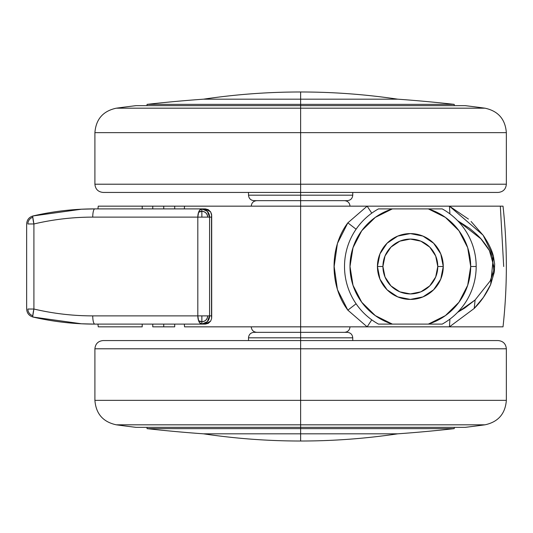 <?xml version="1.0" encoding="UTF-8"?>
<svg xmlns="http://www.w3.org/2000/svg" width="533" height="533" viewBox="0 0 533 533"><rect width="100%" height="100%" fill="white"/><g stroke="black" fill="none" stroke-linecap="round" stroke-linejoin="round"><path stroke-width="0.8" d="M300.632 433.822L300.632 441.018C333.172 441.018 365.538 438.612 397.731 433.822L300.632 433.822L397.731 433.822C365.538 438.612 333.172 441.018 300.632 441.018C268.086 441.018 235.719 438.612 203.533 433.822C235.719 438.612 268.086 441.018 300.632 441.018L300.632 433.822L203.533 433.822L397.731 433.822A1371.469 1371.469 0 0 0 454.236 428.632L300.632 428.632L454.236 428.632A1371.469 1371.469 0 0 1 397.731 433.822L300.632 433.822L300.632 428.632L300.632 433.822L203.533 433.822A1371.469 1371.469 0 0 1 147.028 428.632A1371.469 1371.469 0 0 0 203.533 433.822L300.632 433.822M203.533 99.178C235.719 94.388 268.086 91.982 300.632 91.982L300.632 99.178L397.731 99.178L300.632 99.178L300.632 91.982C268.086 91.982 235.719 94.388 203.533 99.178L300.632 99.178L203.533 99.178A1371.469 1371.469 0 0 0 147.028 104.368L300.632 104.368L300.632 99.178L203.533 99.178L300.632 99.178L300.632 104.368L147.028 104.368A1371.469 1371.469 0 0 1 203.533 99.178M471.099 221.488L483.331 235.513C488.794 243.608 492.186 250.69 493.511 256.779L494.657 264.062L494.351 271.937L490.66 284.549L483.404 297.381L474.223 308.44L475.11 299.979L464.809 307.987L457.627 312.311L475.11 299.979L474.223 308.44L449.452 326.842L449.919 319.107L449.452 326.842L502.612 326.842M397.731 99.178C365.538 94.388 333.172 91.982 300.632 91.982C333.172 91.982 365.538 94.388 397.731 99.178A1371.469 1371.469 0 0 1 454.236 104.368A1371.469 1371.469 0 0 0 397.731 99.178L300.632 99.178L397.731 99.178M184.331 208.896L184.545 206.158L367.15 206.158L371.761 213.167L367.15 206.158L503.019 206.158L367.15 206.158L347.849 222.847L356.097 229.217L347.849 222.847C329.467 247.026 329.461 285.941 347.849 310.153L356.097 303.783L347.849 310.153L367.15 326.842L371.761 319.833L367.15 326.842L300.632 326.842L300.632 332.332L300.632 326.842L367.15 326.842L347.849 310.153L337.422 289.566L334.158 266.5L337.422 243.434L347.849 222.847L367.15 206.158L300.632 206.158L300.632 326.842L184.545 326.842L300.632 326.842L300.632 200.668L300.632 206.158L163.731 206.158L163.731 208.896L163.731 206.158L98.252 206.158L97.945 208.896M98.252 326.842L142.211 326.842L142.211 324.104L142.211 326.842L98.245 326.842L97.945 324.104M239.19 206.158L98.245 206.158M468.427 219.083L449.452 206.158L449.919 213.893L449.452 206.158L483.091 235.18L493.398 256.326L490.66 284.549C486.449 293.756 480.966 301.718 474.223 308.44L449.452 326.842L367.15 326.842L503.019 326.842C507.456 286.614 507.456 246.386 503.019 206.158M493.278 272.883L490.22 280.904L475.11 299.979L490.22 280.904L493.785 270.344L492.332 256.979C491 252.635 487.735 247.212 482.545 240.709C480.033 237.438 475.629 233.274 469.326 228.224L457.62 220.682L480.893 238.804L489.414 250.577L494.064 267.126M500.327 206.158L503.698 266.5M184.545 326.842L184.331 324.104M142.211 208.896L142.211 206.158L142.211 208.896M442.217 208.896L428.332 208.896A60.342 60.342 0 0 1 470.692 266.5L467.688 247.685L458.96 230.749L445.395 217.377L428.332 208.896L392.361 208.896L375.299 217.377L361.734 230.749L353.013 247.685L350.001 266.5L353.013 285.315L361.734 302.251L375.299 315.623L392.361 324.104L428.332 324.104L445.395 315.623L458.96 302.251L467.688 285.315L470.692 266.5L476.176 266.5A65.832 65.832 0 0 0 442.217 208.896L436.3 208.896L442.217 208.896A65.832 65.832 0 0 1 442.217 324.104A65.832 65.832 0 0 0 476.176 266.5L470.692 266.5A60.342 60.342 0 0 1 428.332 324.104L442.157 324.104M382.261 324.104L378.477 324.104A65.832 65.832 0 0 1 378.477 208.896L385.519 208.896M377.431 266.5A32.913 32.913 0 0 1 410.35 233.587A32.913 32.913 0 0 1 443.263 266.5A32.913 32.913 0 0 0 410.35 233.587A32.913 32.913 0 0 0 377.431 266.5L382.921 266.5A27.43 27.43 0 0 1 410.35 239.07A27.43 27.43 0 0 1 437.78 266.5L443.263 266.5L437.78 266.5L435.688 276.993L429.745 285.895L420.843 291.844L410.35 293.93L399.85 291.844L390.949 285.895L385.006 276.993L382.921 266.5L385.006 256.007L390.949 247.105L399.85 241.156L410.35 239.07L420.843 241.156L429.745 247.105L435.688 256.007L437.78 266.5A27.43 27.43 0 0 1 410.35 293.93A27.43 27.43 0 0 1 382.921 266.5L377.431 266.5A32.913 32.913 0 0 0 410.35 299.413A32.913 32.913 0 0 0 443.263 266.5A32.913 32.913 0 0 1 410.35 299.413A32.913 32.913 0 0 1 377.431 266.5L379.936 253.901L387.071 243.228L397.751 236.092L410.35 233.587L422.942 236.092L433.622 243.228L440.758 253.901L443.263 266.5L440.758 279.099L433.622 289.772L422.942 296.908L410.35 299.413L397.751 296.908L387.071 289.772L379.936 279.099L377.431 266.5M428.332 208.896L378.477 208.896A65.832 65.832 0 0 0 378.477 324.104L442.217 324.104M378.477 324.104L385.432 324.104M392.361 324.104A60.342 60.342 0 0 1 392.361 208.896L378.477 208.896M136.055 427.353A1371.469 1371.469 0 0 1 116.281 424.814A1371.469 1371.469 0 0 0 136.055 427.353L465.209 427.353A1371.469 1371.469 0 0 0 484.983 424.814L300.632 424.814L484.983 424.814A1371.469 1371.469 0 0 1 465.209 427.353L300.632 427.353L300.632 424.814L300.632 428.632L147.028 428.632L300.632 428.632L300.632 427.353L136.055 427.353M352.746 340.56L352.746 337.815C352.413 334.491 350.587 332.665 347.263 332.332L300.632 332.332L347.263 332.332L300.632 332.332L300.632 337.815L352.746 337.815L300.632 337.815L352.746 337.815L300.632 337.815L300.632 340.56L498.122 340.56L300.632 340.56L300.632 348.789L506.35 348.789L300.632 348.789L506.35 348.789L300.632 348.789L300.632 400.35L506.35 400.35L300.632 400.35L506.35 400.35L300.632 400.35L300.632 424.814L116.281 424.814L300.632 424.814L300.632 400.35L94.907 400.35L300.632 400.35L94.907 400.35L300.632 400.35L300.632 348.789L94.907 348.789L300.632 348.789L94.907 348.789L300.632 348.789L300.632 340.56L103.142 340.56C98.145 341.053 95.4 343.798 94.907 348.789L94.907 400.35C95.953 413.815 103.076 421.969 116.281 424.814M484.983 424.814C498.182 421.969 505.304 413.815 506.35 400.35L506.35 348.789C505.857 343.798 503.112 341.053 498.122 340.56L300.632 340.56L300.632 337.815L248.511 337.815L300.632 337.815L300.632 332.332L254.001 332.332C250.677 332.665 248.844 334.491 248.511 337.815L248.511 340.56M300.632 332.332L254.001 332.332L300.632 332.332M300.632 337.815L248.511 337.815L300.632 337.815M248.511 192.44L248.511 195.185C248.844 198.509 250.677 200.335 254.001 200.668L300.632 200.668L254.001 200.668L300.632 200.668L300.632 195.185L248.511 195.185L300.632 195.185L248.511 195.185L300.632 195.185L300.632 184.211L506.35 184.211L300.632 184.211L506.35 184.211L300.632 184.211L300.632 132.65L506.35 132.65L300.632 132.65L506.35 132.65L300.632 132.65L300.632 108.186L484.983 108.186L300.632 108.186L300.632 105.647L465.209 105.647A1371.469 1371.469 0 0 1 484.983 108.186A1371.469 1371.469 0 0 0 465.209 105.647L136.055 105.647A1371.469 1371.469 0 0 0 116.281 108.186L300.632 108.186L300.632 104.368L454.236 104.368L300.632 104.368L300.632 105.647L136.055 105.647A1371.469 1371.469 0 0 0 116.281 108.186C103.076 111.031 95.953 119.185 94.907 132.65L94.907 184.211C95.4 189.202 98.145 191.947 103.142 192.44L300.632 192.44L103.142 192.44L300.632 192.44L300.632 184.211L94.907 184.211L300.632 184.211L94.907 184.211L300.632 184.211L300.632 132.65L94.907 132.65L300.632 132.65L94.907 132.65L300.632 132.65L300.632 108.186L116.281 108.186M484.983 108.186C498.182 111.031 505.304 119.185 506.35 132.65L506.35 184.211C505.857 189.202 503.112 191.947 498.122 192.44L300.632 192.44L498.122 192.44L300.632 192.44L300.632 195.185L352.746 195.185L300.632 195.185L300.632 200.668L347.263 200.668C350.587 200.335 352.413 198.509 352.746 195.185L352.746 192.44M300.632 200.668L347.263 200.668L300.632 200.668M300.632 195.185L352.746 195.185L300.632 195.185M201.86 217.124L207.703 217.124C207.33 213.6 205.385 211.654 201.86 211.281L201.86 217.124L201.86 211.281L198.596 212.274L197.816 217.124L201.86 217.124L197.816 217.124L197.816 315.876L198.596 320.726L201.86 321.719L201.86 315.876L92.742 315.876C72.928 315.876 53.313 313.591 33.912 309.033L27.869 309.033A7.009 7.009 0 0 0 32.819 315.729L33.912 309.033L33.912 223.967L32.819 217.271A7.009 7.009 0 0 0 27.869 223.967L33.912 223.967C53.313 219.409 72.928 217.124 92.742 217.124L197.816 217.124L197.816 315.876L201.86 315.876L201.86 321.719C205.385 321.346 207.33 319.4 207.703 315.876L201.86 315.876L207.703 315.876A5.843 5.843 0 0 1 198.596 320.726L199.489 322.538L201.86 324.104L201.86 321.719L201.86 324.104L205.365 324.104L208.276 323.324L210.642 321.113L205.365 324.104L201.86 324.104L207.324 321.692L209.589 315.876L209.589 217.124L207.324 211.308L201.86 208.896L201.86 211.281A5.843 5.843 0 0 1 207.703 217.124L211.521 217.124L211.521 315.876L209.589 315.876A8.228 7.735 90 0 1 201.86 324.104A8.228 4.037 -90 0 1 198.596 320.726A8.228 4.037 -90 0 1 197.816 315.876L92.742 315.876A8.228 2.072 90 0 0 94.814 324.104L201.86 324.104L94.814 324.104C74.207 324.131 53.606 321.779 33.026 317.048L81.462 323.778L94.814 324.104A8.228 2.072 -90 0 1 92.742 315.876C73.128 315.902 53.513 313.624 33.912 309.033A8.228 0.939 103 0 0 32.819 315.729A8.228 0.939 103 0 0 33.026 317.048A8.228 0.939 -77 0 1 32.819 315.729A7.009 7.009 0 0 1 27.869 309.033L33.912 309.033L33.912 223.967C53.513 219.376 73.128 217.098 92.742 217.124L197.816 217.124A8.228 4.037 -90 0 1 198.596 212.274A5.843 5.843 0 0 1 201.86 211.281L201.86 208.896L205.365 208.896L210.642 211.887L208.276 209.676L205.365 208.896L201.86 208.896A8.228 7.735 90 0 1 209.589 217.124L211.521 217.124L211.614 214.433L210.642 211.887L211.688 215.472L211.521 315.876L207.703 315.876L209.589 315.876L209.589 217.124L201.86 217.124M163.731 324.104L163.731 326.842L174.704 326.842L152.758 326.842L163.731 326.842L163.731 324.104M94.814 208.896L201.86 208.896L199.489 210.462L198.596 212.274A8.228 4.037 -90 0 1 201.86 208.896L94.814 208.896A8.228 2.072 90 0 0 92.742 217.124A8.228 2.072 -90 0 1 94.814 208.896L81.469 209.222L33.026 215.952C53.606 211.221 74.207 208.869 94.814 208.896M174.704 208.896L174.704 206.158L152.758 206.158L152.758 208.896M211.614 318.567L210.642 321.113L211.614 318.567L211.521 315.876L211.688 317.495L211.688 215.472M81.416 323.778L33.026 317.048C29.049 315.849 26.923 313.177 26.65 309.033L26.65 223.967C26.923 219.823 29.049 217.151 33.026 215.952A8.228 0.939 77 0 0 32.819 217.271A8.228 0.939 77 0 0 33.912 223.967L27.869 223.967A7.009 7.009 0 0 1 32.819 217.271A8.228 0.939 -103 0 1 33.026 215.952L81.422 209.222M350.001 206.158C349.668 202.833 347.842 201.001 344.518 200.668M350.001 326.842C349.668 330.167 347.842 331.999 344.518 332.332M251.256 326.842C251.589 330.167 253.415 331.999 256.746 332.332M251.256 206.158C251.589 202.833 253.415 201.001 256.746 200.668M454.236 428.632L454.236 427.353M147.028 428.632L147.028 427.353M147.028 104.368L147.028 105.647M454.236 104.368L454.236 105.647M174.704 324.104L174.704 326.842M152.758 324.104L152.758 326.842"/></g></svg>
